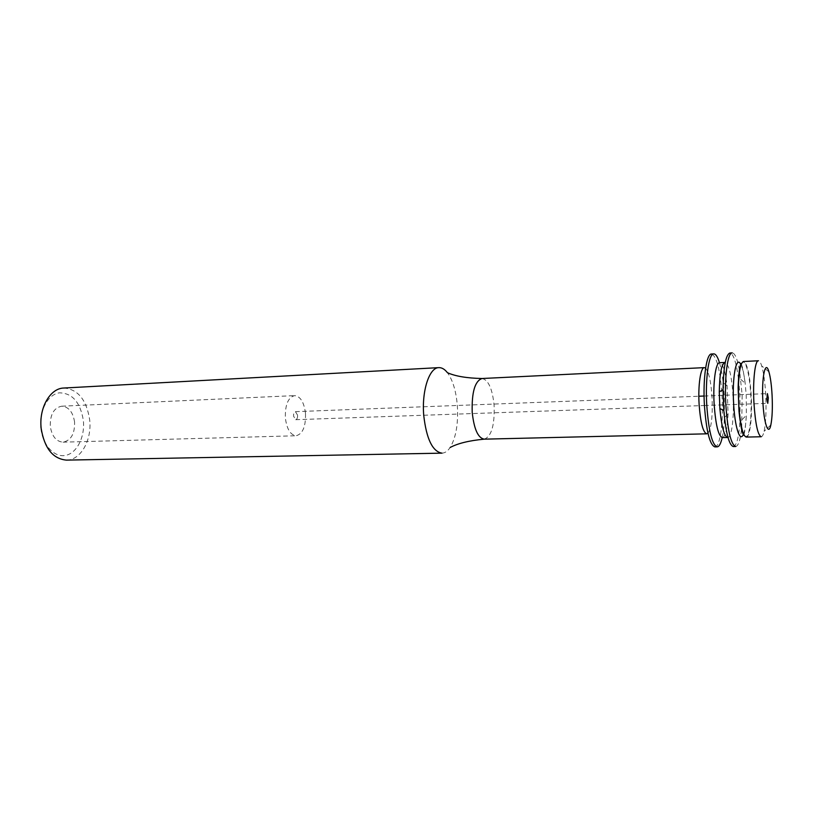 <?xml version="1.0" encoding="UTF-8"?>
<svg xmlns="http://www.w3.org/2000/svg" width="813" height="813" viewBox="0 0 813 813"><rect width="100%" height="100%" fill="white"/><g stroke="black" fill="none" stroke-linecap="round" stroke-linejoin="round"><path stroke-width="0.61" stroke-dasharray="4.07 3.05" d="M40.853 428.166C42.601 445.372 54.593 458.004 65.863 455.331C77.154 452.912 85.101 436.611 83.343 420.351C80.253 402.171 72.245 393.004 59.319 392.852C47.865 394.356 38.933 410.992 40.853 428.166M66.432 460.117C80.812 460.26 92.093 439.914 89.664 419.691C86.524 399.762 77.906 389.203 63.81 388.035M441.967 453.156C444.965 453.044 447.689 451.154 450.148 447.496C455.991 437.618 458.39 423.675 457.343 405.657C456.103 391.114 452.8 380.118 447.424 372.689M707.971 433.227C711.436 427.933 712.788 415.951 712.046 397.283C710.999 381.704 708.855 371.988 705.603 368.147M714.891 446.906C720.196 447.272 723.6 421.52 722.046 395.667C720.257 370.118 716.741 356.226 711.507 354.001M722.188 437.607C723.357 432.272 724.119 425.555 724.454 417.445L724.271 395.585L723.194 382.679C722.259 374.62 721.019 367.974 719.464 362.74M722.381 437.618C725.45 436.652 727.361 428.786 728.082 414.02L727.056 385.84C725.257 371.165 722.787 363.462 719.647 362.71M727.676 437.506C731.73 437.821 734.322 417.059 733.082 396.094C731.659 375.443 728.946 364.224 724.942 362.446M733.346 446.55C736.791 445.554 739.007 436.733 739.993 420.097M740.074 418.583L739.901 394.986L738.682 380.403M735.674 446.51C738.336 446.032 740.297 440.168 741.568 428.888M741.69 427.719L742.157 394.905L739.627 371.185M746.304 437.079C750.074 437.414 752.432 416.51 751.222 395.413C749.84 374.61 747.279 363.309 743.539 361.511M761.192 436.754C762.309 436.672 763.285 434.853 764.108 431.317C765.897 422.577 766.425 410.423 765.724 394.864C765.023 382.364 763.692 372.73 761.72 365.962C760.643 362.486 759.545 360.759 758.427 360.759M297.588 415.209L295.424 411.663C294.113 412.018 293.493 413.512 293.564 416.154L295.719 419.691C297.04 419.335 297.66 417.841 297.588 415.209M305.485 413.35C304.062 402.272 300.454 396.368 294.652 395.616C288.107 397.364 285.017 404.854 285.373 418.075C286.847 429.122 290.434 435.016 296.115 435.758C302.751 433.979 305.871 426.51 305.485 413.35M74.572 421.967C72.967 412.039 68.678 406.785 61.697 406.195C53.81 407.852 50.01 414.6 50.294 426.429C51.941 436.307 56.178 441.55 63.008 442.16C71.026 440.514 74.887 433.776 74.572 421.967M739.424 370.027C737.34 358.868 734.942 353.157 732.259 352.883M738.499 378.909C736.293 362.385 733.438 353.757 729.932 353.005M744.22 435.24C748.702 442.536 752.238 419.843 750.795 395.484C749.749 373.706 745.104 356.856 741.598 363.502M484.213 439.162C491.448 436.54 494.751 425.311 494.121 405.494C492.414 388.766 488.369 379.783 482.007 378.512M743.57 433.908C744.993 430.107 745.928 423.898 746.344 415.27L746.232 395.657L745.175 383.258C744.129 374.681 742.757 368.553 741.05 364.874M728.082 414.02L724.454 417.445M743.875 434.579C744.82 432.506 745.643 426.073 746.344 415.27L742.279 419.467M740.816 379.366L745.175 383.258C743.692 372.537 742.401 366.185 741.304 364.183M770.846 424.955L764.108 431.317M295.424 411.663L698.845 396.236M704.078 396.033L767.411 393.614M61.697 406.195L294.652 395.616M63.008 442.16L296.115 435.758M295.719 419.691L704.302 405.524M704.424 405.524L767.767 403.329M768.915 371.815L761.72 365.962M727.056 385.84L723.194 382.679"/><path stroke-width="1.22" d="M438.847 367.639L63.81 388.035C50.152 388.187 38.678 408.116 41.199 428.634C44.532 448.38 52.947 458.867 66.432 460.117L441.967 453.156C432.526 451.571 426.449 438.979 423.736 415.392C421.601 390.87 429.335 367.425 438.847 367.639C441.845 367.527 444.701 369.214 447.424 372.689C455.31 376.236 466.835 378.177 482.007 378.512C474.894 381.023 471.631 392.293 472.211 412.323C474.009 429.061 478.014 438.004 484.213 439.162L706.761 433.827L707.971 433.227M705.603 368.147L704.353 367.628C700.613 367.263 697.93 385.352 699.109 404.335C700.491 422.669 703.042 432.496 706.761 433.827M719.464 362.74C717.676 356.856 715.786 353.899 713.794 353.879L711.507 354.001C706.446 353.462 702.788 378.787 704.424 405.555C706.355 431.297 709.84 445.087 714.891 446.906L717.188 446.855C719.17 446.693 720.836 443.613 722.188 437.607M713.794 353.879C708.773 353.34 705.145 378.675 706.782 405.474C708.712 431.246 712.178 445.036 717.188 446.855M719.871 408.533L719.271 391.907C719.637 373.574 721.527 363.757 724.942 362.446L719.647 362.71C715.674 362.283 712.849 382.73 714.149 404.244C715.674 424.996 718.418 436.124 722.381 437.618L727.676 437.506C724.18 436.449 721.578 426.795 719.871 408.533L723.814 410.514C725.918 433.258 729.098 445.27 733.346 446.55L735.674 446.51C730.989 444.67 727.706 430.768 725.836 404.813C724.241 377.821 727.564 352.314 732.259 352.883L729.932 353.005C725.796 354.59 723.499 366.805 723.052 389.651L723.814 410.514M739.993 420.097L740.074 418.583M741.568 428.888L741.69 427.719M738.661 403.39L739.261 411.51C740.978 427.79 743.326 436.307 746.304 437.079L761.192 436.754C757.787 435.219 755.368 423.919 753.936 402.852C752.696 381.012 755.013 360.291 758.427 360.759L743.539 361.511C740.633 362.496 738.915 371.165 738.387 387.527L738.661 403.39M762.879 401.774C763.925 423.746 768.549 436.51 770.846 424.955C772.248 417.892 772.665 408.004 772.086 395.311C771.527 385.108 770.47 377.283 768.915 371.815C765.399 358.899 761.466 377.283 762.879 401.774M768.315 397.964L767.411 393.614L766.862 398.98L767.767 403.329L768.315 397.964M739.627 371.185L739.424 370.027M738.682 380.403L738.499 378.909M741.598 363.502C739.627 367.324 738.468 375.393 738.133 387.72L738.997 411.327C740.226 423.603 741.964 431.571 744.22 435.24M740.399 363.696C736.039 356.074 732.086 377.984 733.621 403.502C734.749 426.154 739.627 441.926 743.001 435.128M743.234 434.681L743.57 433.908M741.05 364.874L740.663 364.133M739.261 411.51L738.997 411.327C740.379 423.319 741.598 430.524 742.635 432.943L743.56 435.26L743.875 434.579M738.387 387.527L738.133 387.72C738.641 375.667 739.332 368.391 740.196 365.911L740.948 363.523L741.304 364.183M698.845 396.236L704.078 396.033M719.271 391.907L723.052 389.651M482.007 378.512L704.353 367.628M450.148 447.496C457.76 443.38 469.111 440.605 484.213 439.162"/></g></svg>
